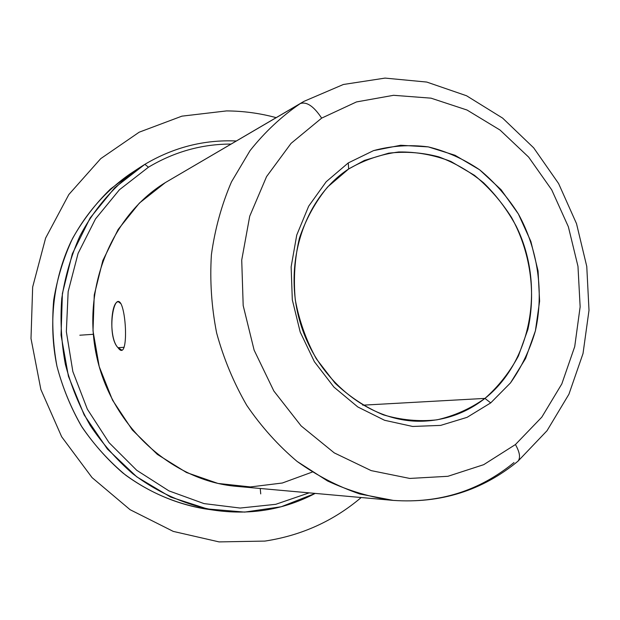 <?xml version="1.0" encoding="UTF-8"?>
<svg xmlns="http://www.w3.org/2000/svg" width="620" height="620" viewBox="0 0 620 620"><rect width="100%" height="100%" fill="white"/><g stroke="black" fill="none" stroke-linecap="round" stroke-linejoin="round"><path stroke-width="0.93" d="M121.528 349.92L118.04 347.719L124.155 347.278L118.04 347.719C108.578 338.567 110.856 301.002 118.428 301.777L120.962 303.73C113.429 290.796 106.376 336.311 118.04 347.719C128.038 362.057 126.992 315.317 120.962 303.73M484.949 398.404C466.728 412.695 446.005 420.298 422.786 421.205C370.93 423.026 317.548 381.525 300.188 322.478C282.565 263.531 304.342 197.672 348.657 168.981L327.6 186.984C315.456 201.787 306.079 218.79 299.483 237.979C294.733 258.021 293.33 278.62 295.275 299.778C299.181 320.726 306.195 340.411 316.324 358.817L335.025 383.113C349.696 396.939 365.8 407.518 383.338 414.842C401.272 420.104 419.151 421.771 436.976 419.833C454.351 415.873 470.347 408.735 484.949 398.404L490.714 402.892L467.077 417.338L440.642 425.397L412.664 426.459L384.555 420.275L357.825 406.976L333.963 387.12L314.371 361.685L300.196 332.033L292.307 299.817L291.137 266.879L296.732 235.081L308.675 206.181L326.205 181.73L348.254 162.928L348.657 168.981L348.254 162.928L373.542 150.621C391.553 145.739 409.805 144.491 428.296 146.893C446.509 151.319 463.621 158.952 479.632 169.795C494.675 182.241 507.594 196.966 518.374 213.962C537.85 249.349 544.089 291.888 535.401 330.832C529.844 349.882 521.536 367.249 510.485 382.92L490.714 402.892L484.949 398.404C498.441 386.485 509.594 372.341 518.421 355.965L527.868 329.483C536.238 292.198 530.271 251.426 511.585 217.542C501.239 201.275 488.854 187.194 474.424 175.297L450.825 161.425C433.915 154.915 416.57 151.768 398.792 151.97C381.145 154.186 364.436 159.859 348.657 168.981L364.397 160.425L388.67 153.171C405.488 151.272 422.181 152.497 438.735 156.837C454.879 162.858 469.836 171.523 483.6 182.815C496.418 195.409 507.253 209.792 516.096 225.975C545.174 284.278 532.324 360.918 484.949 398.404L362.739 405.178L484.949 398.404M321.656 118.125L356.469 101.936L393.56 95.302L431.016 98.162L467.046 110.034L500.046 130.053L528.635 157.1L551.707 189.821L568.362 226.757L577.972 266.305L580.142 306.822L574.717 346.603L561.805 383.943L541.818 417.128L515.437 444.54L483.685 464.682L447.904 476.3L409.758 478.439L371.171 470.611L334.25 452.879L301.134 425.909L273.854 391.019L254.115 350.122L243.187 305.583L241.722 260.051L249.721 216.217L266.561 176.607L291.067 143.367L321.656 118.125C313.805 106.291 306.691 101.44 300.297 103.571L303.971 101.355L300.297 103.571C306.691 101.44 313.805 106.291 321.656 118.125L291.067 143.367L266.561 176.607L249.721 216.217L241.722 260.051L243.187 305.583L254.115 350.122L273.854 391.019L301.134 425.909L334.25 452.879L371.171 470.611L409.758 478.439L447.904 476.3L483.685 464.682L515.437 444.54L541.818 417.128L561.805 383.943L574.717 346.603L580.142 306.822L577.972 266.305L568.362 226.757L551.707 189.821L528.635 157.1L500.046 130.053L467.046 110.034L431.016 98.162L393.56 95.302L356.469 101.936L321.656 118.125M490.714 402.892L510.485 382.92L525.582 358.5L535.401 330.832L539.609 301.219L538.067 270.987L530.883 241.467L518.374 213.962L501.053 189.689L479.632 169.795L455.018 155.263L428.296 146.893L400.69 145.258L373.542 150.621L348.254 162.928L326.205 181.73L308.675 206.181L296.732 235.081L291.137 266.879L292.307 299.817L300.196 332.033L314.371 361.685L333.963 387.12L357.825 406.976L384.555 420.275L412.664 426.459L440.642 425.397L467.077 417.338L490.714 402.892M517.367 461.699L517.979 461.187C520.668 457.909 519.823 452.36 515.437 444.54C519.823 452.36 520.668 457.909 517.979 461.187L517.367 461.699M393.305 500.402L236.677 486.367C173.275 481.081 113.437 428.304 97.278 359.112C80.879 289.982 110.887 215.822 165.315 182.613L300.297 103.571C281.581 116.335 264.825 132.021 250.038 150.637L231.493 181.846C221.642 204.732 214.946 229.036 211.397 254.743C209.769 280.868 211.521 306.962 216.644 333.017C223.657 358.631 233.694 382.742 246.76 405.356C261.361 426.723 278.14 445.416 297.104 461.435L327.531 480.965C348.998 490.932 370.923 497.411 393.305 500.402L359.98 494.032C337.97 486.529 317.006 475.656 297.104 461.435C278.14 445.416 261.361 426.723 246.76 405.356C233.694 382.742 223.657 358.631 216.644 333.017C211.521 306.962 209.769 280.868 211.397 254.743C214.946 229.036 221.642 204.732 231.493 181.846L250.038 150.637C264.825 132.021 281.581 116.335 300.297 103.571L165.315 182.613L303.971 101.355L343.364 84.49L385.051 78.097L426.777 82.065L466.542 95.751L502.634 118.11L533.688 147.855L558.597 183.543L576.499 223.619L586.768 266.461L589 310.341L583.025 353.524L568.92 394.243L547.026 430.714L517.979 461.187C482.29 490.567 440.727 503.634 393.305 500.402C439.146 503.549 479.376 490.932 513.995 462.559M309.132 492.861L275.714 504.324L240.149 508.051L203.996 503.595L168.95 490.885L136.733 470.293L109.035 442.641L87.343 409.177L72.85 371.55L66.348 331.685L68.153 291.617L78.081 253.394L95.511 218.914L119.412 189.767L148.451 167.206C174.313 151.784 201.841 144.065 231.043 144.065C201.841 144.065 174.313 151.784 148.451 167.206L119.412 189.767L95.511 218.914L78.081 253.394L68.153 291.617L66.348 331.685L72.85 371.55L87.343 409.177L109.035 442.641L136.733 470.293L168.95 490.885L203.996 503.595L240.149 508.051L275.714 504.324L309.132 492.861M144.863 164.331L148.451 167.206L144.863 164.331C173.546 147.343 204.026 139.562 236.305 140.988C204.026 139.562 173.546 147.343 144.863 164.331L139.833 167.508C115.041 184.737 94.364 208.297 79.67 236.569C71.029 256.153 65.061 276.784 61.768 298.476C60.109 320.47 61.302 342.411 65.364 364.297C71.021 385.826 79.298 406.178 90.179 425.367C102.401 443.579 116.599 459.699 132.765 473.726C158.108 493.032 186.86 505.532 216.628 510.547C251.914 515.111 284.774 509.4 315.2 493.404L281.216 506.749L244.683 512.105L207.235 508.927L170.639 497.07L136.757 476.834L107.392 449.035L84.181 414.958L68.44 376.309L61.055 335.118L62.388 293.562L72.308 253.851L90.133 217.984L114.793 187.705L144.863 164.331M216.628 510.547L204.902 508.873C175.739 503.967 147.599 491.761 122.807 472.921C106.997 459.234 93.116 443.502 81.174 425.739C70.54 407.03 62.465 387.175 56.939 366.18C48.159 323.671 53.312 279.31 71.013 241.552C85.397 213.939 105.648 190.89 129.936 174.018L139.833 167.508M134.866 170.903L110.5 189.015C95.713 203.422 83.08 219.883 72.587 238.406C63.535 257.881 57.226 278.473 53.677 300.196C51.809 322.245 52.902 344.247 56.947 366.219C62.659 387.81 71.06 408.177 82.158 427.32C94.643 445.447 109.128 461.381 125.627 475.129C151.466 493.931 180.691 505.641 210.754 509.601M165.315 182.613L139.384 203.081L118.164 229.439L102.827 260.547L94.256 294.934L93.008 330.886L99.208 366.575L112.538 400.156L132.285 429.924L157.371 454.414L186.45 472.502L218 483.445L250.472 486.933L282.333 483.011L312.178 472.099M260.245 488.475L260.726 493.9M93.279 334.304L79.825 335.219M276.156 117.645C259.935 113.251 243.381 111.003 226.509 110.918L181.9 116.157L139.182 132.192L100.727 158.65L68.843 194.525L45.609 238.103L32.659 287.045L31 338.536L40.866 389.476L61.667 436.775L92.062 477.609L130.068 509.686L173.267 531.402L219.085 541.903L264.942 541.082C301.467 535.517 333.552 521.001 361.197 497.519"/></g></svg>
